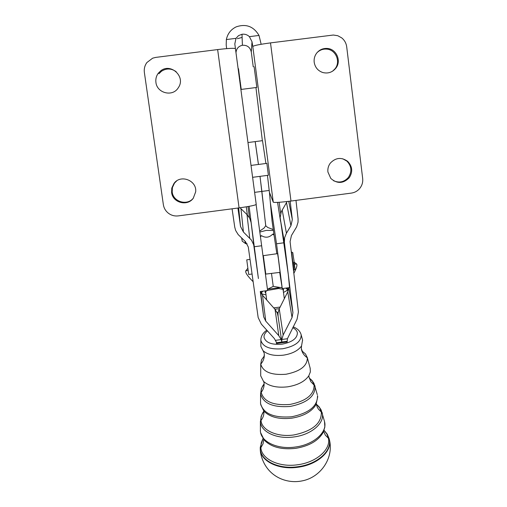 <?xml version="1.0" encoding="UTF-8"?>
<svg xmlns="http://www.w3.org/2000/svg" width="507" height="507" viewBox="0 0 507 507"><rect width="100%" height="100%" fill="white"/><g stroke="black" fill="none" stroke-linecap="round" stroke-linejoin="round"><path stroke-width="0.76" d="M260.725 363.633L260.699 375.82L263.52 381.372C268.875 386.182 276.917 388.001 287.627 386.828C297.71 385.181 304.764 381.518 308.782 375.833L310.36 371.91L310.164 368.202M260.864 339.988L260.864 346.395L263 350.629C267.442 354.647 274.274 356.155 283.495 355.154C292.184 353.747 298.192 350.673 301.532 345.932L302.578 340.032M265.44 274.135L280.086 272.354L278.318 258.259L277.576 253.639L262.981 255.705M263 255.832L263.393 256.092L263.038 256.136M263.07 256.365L263.488 256.802L263.133 256.853M263.177 257.176L263.621 257.778L263.266 257.829M263.317 258.247L263.678 258.196L263.786 258.988L263.425 259.039M263.494 259.533L263.849 259.483L263.944 260.18L263.615 260.446M248.703 274.464L246.751 259.838L250.027 259.4M264.305 355.965L261.492 359.9L260.763 364.159C263.051 371.992 271.454 375.357 285.986 374.255C300.258 371.403 307.369 365.915 307.331 357.784L305.518 353.994L302.261 351.237M283.267 291.005L283.616 289.396L278.673 288.521L267.601 290.403M282.012 287.551L280.263 287.507L281.987 287.425M261.72 293.851L261.339 293.135L262.613 294.155L265.998 294.82M265.573 291.424L266.682 299.941M280.13 307.058L273.71 307.876M278.102 312.249L277.031 312.407M251.022 165.415L266.84 163.381L268.393 175.257L252.606 177.317M259.812 232.067L266.238 230.406L273.425 230.444M287.101 201.532L281.277 211.742L280.156 217.497L288.299 274.534L289.554 287.596M279.699 272.411L282.266 288.578L276.676 244.837L270.377 202.832L269.445 192.324M232.079 208.808L234.754 227.193L235.647 230.476L238.176 234.576L245.432 241.63L248.291 247.004L258.164 317.566L261.32 324.093L274.382 338.587L276.321 342.155M276.41 342.751L287.209 341.274L287.412 338.727L281.829 339.487L281.772 341.655L281.195 339.57L275.605 340.33M255.249 141.605L262.506 140.661L265.909 163.476M267.462 175.378L269.394 192.204L273.26 202.192C274.547 202.743 280.453 202.363 290.986 201.051L351.338 193.104C354.868 192.584 357.758 190.917 360.002 188.11C362.15 185.239 363.044 182.019 362.67 178.451L346.706 46.84C346.199 43.184 344.538 40.192 341.712 37.873L337.77 35.718L333.34 35.027L270.504 42.892L290.986 201.051M255.23 141.687L258.462 164.445M260.028 176.347L265.763 225.773L267.766 227.491L273.311 229.576M254.615 192.362L261.878 191.412L259.99 176.354M327.915 172.006L330.805 178.439C337.117 183.933 343.252 183.711 349.215 177.773C352.98 171.879 352.466 166.404 347.682 161.359C341.439 156.986 335.659 157.569 330.342 163.108C328.365 165.757 327.554 168.723 327.915 172.006M342.738 158.767L346.877 161.118C351.624 166.125 352.131 171.556 348.398 177.406C344.202 182.089 339.24 183.192 333.511 180.714M314.194 62.26C315.069 67.387 317.921 70.809 322.756 72.514C327.947 73.8 332.288 72.387 335.767 68.274C341.705 61.144 336.509 48.926 327.294 48.457C322.959 48.19 319.404 49.762 316.634 53.165C314.638 55.871 313.827 58.901 314.194 62.26M317.04 52.665C319.727 50.035 322.921 48.856 326.641 49.116C335.78 49.585 340.938 61.702 335.051 68.775L332.643 71.151M171.607 192.457C172.602 202.749 187.419 206.679 193.268 198.231L195.677 191.823C197.052 180.378 180.448 174.021 173.92 183.534L171.791 188.072L171.607 192.457M193.401 198.047C187.4 206.032 173.172 201.97 172.196 191.969L172.38 187.622L174.49 183.116L176.69 180.904M155.922 82.394C156.948 92.933 171.962 97.033 177.868 88.408L178.781 87.014C185.499 76.272 170.599 62.83 160.751 70.803L158.247 73.268C156.27 75.987 155.497 79.029 155.922 82.394M262.36 140.68L255.953 87.565M144.375 72.507C143.906 68.819 144.749 65.492 146.903 62.526L152.639 58.185L155.744 57.399L217.642 49.578C228.226 48.323 234.158 48.013 235.444 48.653L256.225 204.454C255.154 205.303 249.438 206.45 239.07 207.889L178.274 215.893C174.687 216.305 171.423 215.443 168.495 213.301C165.637 211.07 163.919 208.174 163.349 204.606L144.375 72.507M235.444 48.653L234.811 43.925L235.983 38.348L226.356 39.559L226.204 45.015L226.661 48.628M261.168 44.28L259.014 35.439L249.4 36.656L252.011 41.751L252.79 46.486C253.899 45.535 259.806 44.337 270.504 42.892M238.119 68.711L238.474 68.667L238.132 68.806M238.151 68.92L238.543 69.18L238.189 69.225M238.22 69.459L238.645 69.922L238.29 69.966M238.334 70.315L238.784 70.961L238.429 71.012M238.486 71.455L238.841 71.411L238.962 72.267L238.601 72.317M238.67 72.85L239.031 72.805L239.165 73.8L238.803 73.845M238.886 74.447L239.247 74.402L239.393 75.499L239.031 75.543M239.12 76.196L239.481 76.151L239.634 77.318L239.272 77.362M239.367 78.046L239.722 77.996L239.887 79.193L239.526 79.238M239.615 79.922L239.976 79.878L240.134 81.063L239.773 81.107M239.862 81.779L240.223 81.735L240.375 82.869L240.014 82.914M240.096 83.541L240.457 83.497L240.597 84.542L240.236 84.593M240.312 85.163L240.673 85.113L240.793 86.044L240.438 86.089M240.502 86.577L240.857 86.532L240.964 87.312L240.61 87.356M240.66 87.755L241.015 87.705L240.743 88.351M240.781 88.643L241.186 89.01L240.831 89.055M240.857 89.226L241.231 89.384L240.882 89.428M240.888 89.486L241.237 89.428M254.108 66.677L256.84 87.432L240.888 89.466M241.129 88.598L241.186 89.01M241.015 87.705L241.091 88.307M240.857 86.532L240.964 87.312M240.324 85.227L240.679 85.182L240.793 86.044M240.128 83.756L240.483 83.706L240.597 84.542M239.912 82.128L240.267 82.083L240.375 82.869M239.678 80.404L240.039 80.359L240.134 81.063M239.443 78.636L239.887 79.193M239.209 76.88L239.634 77.318M238.987 75.201L239.393 75.499M238.778 73.648L239.165 73.8M238.594 72.279L238.962 72.267M240.223 81.735L240.267 82.083M239.976 79.878L240.039 80.359M239.722 77.996L239.805 78.591M239.481 76.151L239.57 76.836M239.247 74.402L239.342 75.156M239.031 72.805L239.139 73.604M238.841 71.411L238.955 72.228M238.689 70.27L238.784 70.961M238.575 69.415L238.645 69.922M226.356 39.559C227.599 33.671 230.9 29.425 236.256 26.833C246.066 23.537 253.652 26.408 259.014 35.439M242.112 37.436L237.327 38.69M235.989 52.753C236.351 48.685 238.486 46.188 242.409 45.262C247.201 45.015 250.16 47.259 251.282 51.993L253.234 66.791M249.4 36.656C247.289 34.685 244.818 33.887 241.991 34.261L238.537 35.629L235.983 38.348M158.951 73.73L161.429 71.291C166.385 68.122 171.303 68.261 176.17 71.702M272.69 225.273L272.151 221.66M259.685 231.122L264.166 227.966L265.719 225.691L261.878 191.412M258.424 164.452L255.186 141.611L247.967 142.543M260.3 291.531L263.665 316.831L265.75 321.115L278.787 335.653L281.195 339.57M278.787 335.653L275.054 309.397L262.506 295.22L265.75 321.115M275.054 309.397L277.373 313.218L278.09 316.317L277.982 313.136L279.249 308.826L283.153 335.057L292.038 317.553L287.748 291.823L279.249 308.826M237.903 208.041L240.533 226.509L243.436 232.041L251.466 240.115L253.696 244.792L258.418 278.539L251.504 225.298L254.013 246.396M249.717 238.1L247.004 214.581L240.977 208.7L243.436 232.041M247.004 214.581L249.691 218.162L251.136 222.636M240.122 207.743L240.977 208.7M260.585 291.493L262.506 295.22M276.29 342.016L276.48 343.48L287.177 342.022L287.089 341.293M276.271 341.946L276.48 343.48L287.177 342.022M295.98 200.392L298.072 218.815L298.04 222.212L296.646 226.825L291.449 235.521L290.074 241.598L298.42 311.932L297.058 319.245L287.412 338.727M283.153 335.057L281.829 339.487M288.73 201.336L292.324 219.575L290.181 201.152M282.19 209.942L286.43 233.226L290.936 225.748L286.499 202.705M288.705 287.71L292.932 312.673L284.389 242.352L280.251 218.783M286.43 233.226L284.623 237.688L284.389 242.352M292.324 219.575L290.936 225.748M288.648 287.716L287.748 291.823M292.932 312.673L292.038 317.553M249.108 206.343L251.504 225.298M254.21 246.744L261.65 245.756L267.614 290.549M261.65 245.756L256.143 204.701M260.3 235.717L260.953 236.414L261.384 235.622C265.535 238.132 269.299 237.637 272.69 234.133L273.343 234.804L273.799 233.302L272.063 221.052L270.377 202.832M280.58 221.451L277.57 202.388M261.384 235.622L260.522 236.205M272.69 234.133L273.736 234.494M248.062 270.44L245.743 270.871C245.179 272.582 247.644 276.201 253.151 281.727M293.845 273.368C296.576 268.146 297.489 265.015 296.576 263.976L294.453 264.229M242.27 241.186L241.611 237.96M247.163 243.835L245.553 243.588L244.963 241.18M274.914 309.238L279.325 308.681M271.505 273.507L273.248 286.373L280.263 287.507L267.455 289.301M287.196 287.913L287.703 290.086L287.431 287.881M267.455 289.288L273.248 286.373M283.464 292.438L287.532 290.207M286.67 290.803L287.488 289.358L285.752 288.109M262.721 291.208L261.339 293.135L260.896 291.449M267.05 290.625L264.996 291.988L265.807 293.388M264.977 270.662L265.332 270.611L265.44 271.391L265.079 271.441M264.971 270.624L265.332 270.573L265.44 271.391M265.136 271.872L265.497 271.822L265.231 272.551M265.497 271.822L265.586 272.5M265.275 272.893L265.7 273.362L265.345 273.412M265.63 272.848L265.7 273.362M265.376 273.653L265.776 273.945L265.421 273.995M265.731 273.609L265.776 273.945M265.795 274.091L265.459 274.287M263.425 256.32L263.488 256.802M263.532 257.131L263.621 257.778M263.678 258.196L263.786 258.988M263.418 258.982L263.773 258.931M263.849 259.483L263.97 260.395M263.589 260.243L263.944 260.199M263.684 260.997L264.046 260.947L264.179 261.948L263.824 261.992M264.046 260.947L264.179 261.948M263.779 261.663L264.134 261.618M263.9 262.588L264.261 262.537L264.401 263.596L264.039 263.646M264.261 262.537L264.401 263.596M263.982 263.19L264.337 263.146M264.122 264.261L264.483 264.21L264.629 265.288L264.267 265.338M264.483 264.21L264.629 265.288M264.191 264.774L264.553 264.73M264.35 265.953L264.711 265.909L264.85 266.967L264.489 267.018M264.711 265.909L264.85 266.967M264.407 266.365L264.762 266.321M264.572 267.614L264.933 267.569L265.066 268.583L264.705 268.628M264.933 267.569L265.066 268.583M264.61 267.911L264.971 267.867M264.781 269.192L265.142 269.141L265.262 270.073L264.908 270.117M265.142 269.141L265.262 270.073M264.806 269.356L265.161 269.312M260.573 432.591L264.356 440.196C271.188 447.136 281.626 449.855 295.651 448.353C308.845 446.122 317.908 441.001 322.851 433.003L323.193 432.357M260.687 404.605L263.843 411.069C269.794 417.153 279.084 419.523 291.715 418.186C303.604 416.184 311.704 411.678 316.007 404.668L316.362 403.971M293.749 262.22C295.201 271.619 295.239 270.795 293.87 259.749L292.716 253.063M293.946 270.269C295.467 267.728 295.302 273.786 293.87 259.742C292.121 250.173 293.559 253.278 291.487 252.017L293.959 270.18L293.483 270.332M266.834 330.209C263.203 332.636 261.213 335.71 260.864 339.43L260.896 340.425C262.873 346.953 270.13 349.735 282.659 348.759C294.979 346.338 301.152 341.737 301.183 334.943L301.044 334.328M292.735 327.718C295.423 329.011 296.975 330.703 297.381 332.801C297.317 338.397 292.203 342.193 282.038 344.171C271.695 344.988 265.693 342.707 264.033 337.339C263.824 335.076 264.958 332.928 267.442 330.881M317.287 394.655L313.941 383.292L311.963 380.434L309.264 378.019L312.489 381.289L314.08 385.073C314.22 394.68 306.171 401.145 289.928 404.459C273.362 405.682 263.786 401.652 261.187 392.361C260.921 389.484 261.897 386.67 264.122 383.919L261.339 388.647L260.604 393.958C263.266 403.54 273.134 407.704 290.188 406.449C306.919 403.033 315.208 396.366 315.05 386.454L314.841 385.554M316.355 404.168L319.67 407.85L321.356 412.064L318.504 409.25L317.198 407.026L316.324 404.149L316.007 404.668L317.699 396.842L317.515 395.618C317.718 406.12 309.061 413.18 291.538 416.786C273.666 418.091 263.336 413.655 260.554 403.483L260.56 393.318M263.824 411.145L261.156 416.209L260.452 421.982C261.035 432.116 277.152 439.512 294.161 436.914C311.241 434.752 324.581 423.275 322.3 413.395L322.046 412.337M321.356 412.064C321.628 423.446 312.483 431.077 293.902 434.949C277.323 437.478 261.606 430.297 261.023 420.43C260.737 417.286 261.669 414.2 263.83 411.171M324.423 421.165L324.689 422.293C327.097 432.68 313.256 444.759 295.48 447.009C277.779 449.722 261.004 441.895 260.402 431.229L260.395 421.228M263 438.454L260.243 447.345L260.3 449.215C260.94 460.939 278.989 469.634 298.053 466.694C317.186 464.266 332.009 450.983 329.347 439.569L329.201 438.904M324.062 430.323L326.901 434.081L328.416 438.257C331.001 449.405 316.495 462.365 297.793 464.735C279.161 467.606 261.504 459.139 260.864 447.687L261.194 443.067L263.032 438.498M329.468 440.032L329.689 440.989C333.397 459.114 320.044 477.499 302.216 480.87C284.991 484.502 264.502 475.078 260.478 452.225L260.3 449.69C260.94 461.44 279.027 470.16 298.116 467.213C317.287 464.78 332.136 451.464 329.468 440.032L329.797 441.584M260.237 448.137L260.3 449.69M328.416 438.257L325.348 435.158L323.656 431.356M263.697 439.411L263.095 443.701L260.864 447.687M316.425 404.611L316.33 404.041M263.849 411.323C264.16 414.58 263.222 417.616 261.023 420.43M314.08 385.073L310.785 381.606L308.947 376.834M264.039 382.874C264.394 386.271 263.444 389.433 261.187 392.361M307.331 357.784C304.137 355.603 302.166 352.758 301.424 349.241L301.323 348.658M264.242 353.569C264.654 357.422 263.494 360.952 260.763 364.159M283.945 242.79L276.518 243.778M239.07 207.889L217.642 49.578M235.451 48.678L256.225 204.435M252.011 41.751L251.282 51.993M273.26 202.192L252.79 46.486M265.554 224.233L265.75 225.685M247.974 206.545L249.438 217.699M247.34 214.924L246.282 206.824M261.916 191.405L269.236 190.448M240.521 226.433L238.651 207.94M263.64 316.634L260.547 291.5M273.799 233.302L276.835 253.734M323.2 432.338L324.848 427.084L324.524 421.539L321.127 409.941L319.106 406.829L316.349 404.142M309.409 378.292L308.782 375.833M263.57 381.422L263.995 382.506M302.381 351.395L301.335 348.778L301.532 345.932M263.063 350.692L264.191 353.208M252.068 274.014L248.696 274.464M293.16 326.882C297.305 328.371 299.948 330.919 301.095 334.525L302.641 340.254M260.332 450.736L260.243 448.929M307.223 357.289L310.233 368.469M264.305 354.222L264.141 356.06M262.613 294.155L261.663 293.832M172.38 187.622L171.791 188.072M241.991 34.261L242.409 45.262M161.429 71.291L160.751 70.803M326.641 49.116L327.294 48.457M346.877 161.118L347.682 161.359M280.682 213.422L279.129 202.293M281.727 341.338L277.982 315.601M253.963 246.047L251.085 222.294M238.658 207.94L240.533 226.509M260.554 291.5L263.665 316.831M267.62 290.549L260.287 291.531M282.266 288.578L289.586 287.596M245.946 270.624L247.771 268.336M296.462 263.887L294.206 262.246M242.143 241.091L245.553 243.588M283.02 289.205L284.326 298.667M324.081 430.266L327.288 434.271L329.195 438.859M260.402 431.375L260.345 430.43M260.554 403.642L260.503 402.792"/></g></svg>
